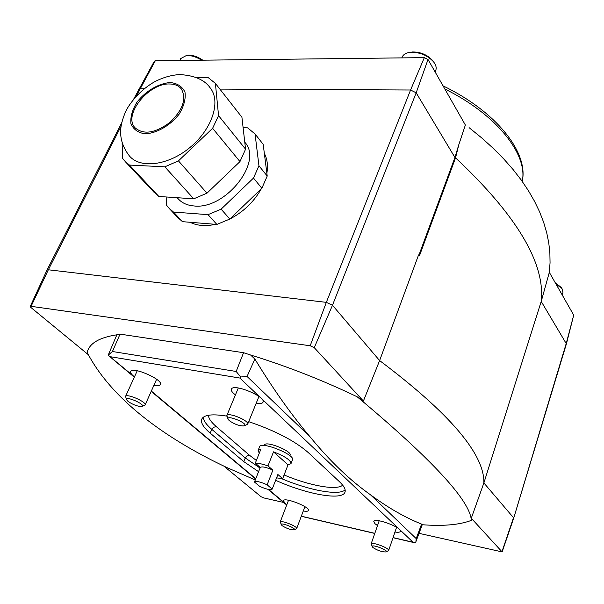 <?xml version="1.0" encoding="UTF-8"?>
<svg xmlns="http://www.w3.org/2000/svg" width="604" height="604" viewBox="0 0 604 604"><rect width="100%" height="100%" fill="white"/><g stroke="black" fill="none" stroke-linecap="round" stroke-linejoin="round"><path stroke-width="0.91" d="M276.572 477.87L282.672 478.662L288.033 464.823L290.969 463.706C290.939 460.324 285.126 456.367 273.514 451.845L267.972 465.888C262.597 464.031 258.369 463.14 255.281 463.215L260.837 449.285L258.135 450.373L259.252 453.257M291.06 463.479L292.427 459.931C295.998 455.076 261.502 441.071 259.637 446.613L259.539 446.854M267.972 465.888L272.88 470.154C266.341 467.186 262.136 466.265 260.264 467.398L255.281 463.215M260.233 467.473L254.458 482.03L259.569 486.288C266.115 489.248 270.313 490.191 272.178 489.134L277.885 474.502L282.672 478.662M272.88 470.154L267.134 484.823C260.55 481.849 256.338 480.897 254.488 481.954L254.458 482.03M267.134 484.823L272.2 489.097M256.134 403.396C259.947 403.917 262.227 403.54 262.974 402.272C266.628 397.024 233.982 383.246 231.498 388.991C230.902 390.071 231.589 391.528 233.574 393.385L235.424 394.903M303.284 510.976C306.258 511.49 307.964 511.346 308.418 510.546C310.66 507.269 284.643 496.949 283.412 500.625L284.884 503.132L286.877 504.559M394.956 532.033C398.119 532.494 399.924 532.275 400.376 531.384C402.641 527.7 374.986 517.334 373.793 521.395L374.941 523.691L377.515 525.578M153.914 385.299C157.485 385.926 159.637 385.692 160.347 384.597C163.873 380.097 133.212 366.334 130.811 371.369C130.185 372.426 131.053 373.959 133.416 375.975L134.473 376.813M275.628 480.286C306.16 494.215 342.106 500.852 344.944 492.268C345.956 489.678 344.129 486.16 339.448 481.72L308.267 452.57C294.843 440.882 274.986 430.576 248.697 421.66M226.734 416.103C213.061 413.891 204.854 414.676 202.129 418.459C200.158 421.962 202.823 426.839 210.132 433.091L243.691 461.562L258.572 471.671M502 551.603L513.506 517.719L483.88 482.943L471.294 518.24L502.12 551.905L419.033 533.34M283.623 502.452L263.782 497.93L261.094 496.737L223.88 466.137M471.294 518.24L471.339 520.384C459.584 524.861 443.215 526.311 422.249 524.733M255.281 479.961L227.112 467.662C163.473 437.689 110.932 398.421 87.142 352.396C89.392 343.344 99.298 337.485 116.859 334.805L120.045 334.133L112.442 351.505L108.184 355.19L116.934 334.631M566.416 343.842L573.709 315.129L549.323 272.344L541.335 301.064L483.88 482.943C484.536 454.132 449.784 413.34 379.614 360.573L418.595 254.888L419.516 255.628L455.544 157.825L458.866 144.515L465.374 125.036L428.017 59.494L424.333 57.629L155.319 60.732L154.36 61.185M541.214 301.441L566.409 343.88L513.687 518.179M121.087 126.183L48.343 269.784L326.334 302.355L410.577 90.004L219.871 89.098M144.19 88.735L140.06 88.72L138.626 89.377M250.6 355.009L254.873 359.048C273.408 389.467 291.86 415.454 310.229 437.017C329.792 460.958 349.897 480.233 370.539 494.835L416.216 538.609L415.899 541.743L415.182 542.807L413.076 542.264L239.856 378.051L240.679 376.979L236.179 371.475L243.563 352.706L250.6 355.009C286.953 366.22 322.476 380.15 357.183 396.798L363.397 401.041L314.261 347.662L332.479 305.262L416.179 92.82L454.933 157.485L458.866 144.515M121.729 122.695L47.029 270.048L48.343 269.784L31.091 306.326L310.192 345.767L314.261 347.662M31.091 306.326L30.238 306.47L30.804 307.406L88.35 354.714M243.563 352.706L120.045 334.133M454.933 157.485L418.927 255.16M455.544 157.825C516.488 215.069 545.087 262.816 541.335 301.064M549.346 272.381L550.055 262.74L549.866 252.917L548.764 242.906L546.703 232.706L543.653 222.325L539.583 211.808L534.48 201.208L528.364 190.6L521.222 180L513 169.422L503.683 158.86L493.249 148.335L481.705 137.908L469.081 127.64M363.397 401.041L379.614 360.573L332.479 305.262L326.334 302.355L310.192 345.767M357.183 396.798C432.139 459.516 470.191 500.708 471.339 520.384M370.539 494.835C388.078 507.768 405.088 517.522 421.577 524.098L422.294 524.604L415.892 541.743M240.679 376.979L247.059 376.466L254.873 359.048M134.443 376.888L108.184 355.19M424.333 57.629L410.577 90.004L416.179 92.82L428.017 59.494M573.709 315.129L566.288 343.268L513.679 518.209L502.128 551.89M289.852 455.688L290.026 455.25C292.804 451.43 266.024 440.558 264.544 444.906L264.469 445.095M288.033 464.823L273.514 451.845M142.038 406.356L145.073 405.08C147.429 402.347 126.938 393.212 125.557 396.398L126.613 399.795L128.048 401.411C133.076 404.801 137.614 406.492 141.661 406.492C147.255 405.148 124.794 395.144 126.613 399.795M244.431 425.752L247.625 424.287C250.086 421.086 228.252 411.898 226.832 415.537L228.078 419.229L229.188 420.565C234.382 424.219 239.312 426.009 243.986 425.918C250.275 424.204 225.79 413.906 228.078 419.229M294.254 529.776L296.647 528.628C298.149 526.643 280.852 519.772 280.173 522.082L281.962 525.586C286.424 528.402 290.456 529.821 294.072 529.859C297.674 528.772 279.72 521.637 281.185 524.733M386.115 551.867L388.614 550.599C390.146 548.364 371.754 541.426 371.098 543.985L372.842 547.473C377.455 550.463 381.811 551.958 385.918 551.95C389.837 550.674 370.509 543.374 372.268 546.794M202.823 60.189C197.833 56.768 192.97 55.107 188.244 55.206L186.485 55.47M201.653 60.196C196.315 56.912 191.249 55.334 186.462 55.47L180.724 58.58M561.131 287.353L555.318 282.853M562.181 294.903L562.973 292.351L561.984 288.538L555.944 283.956M433.091 61.223L432.366 60.257C427.081 54.67 420.467 51.906 412.517 51.974L410.116 52.344M435.129 71.982L435.635 70.691C436.783 67.995 436.05 64.983 433.43 61.676C427.436 55.334 419.923 52.201 410.894 52.269C406.522 52.661 403.653 54.164 402.294 56.784L402.015 57.471M169.641 208.909L177.546 217.334L182.499 221.668L216.866 224.439L229.837 219.033L261.857 188.244L267.217 176.051L263.193 144.348L255.062 133.99L247.595 127.837L243.118 127.723M261.857 188.244L253.499 178.067L258.95 165.79L255.062 133.99M267.217 176.051L258.95 165.79M229.837 219.033L221.117 209.158L253.499 178.067M216.866 224.439L208.033 214.662L221.117 209.158M182.499 221.668L173.476 212.049L208.033 214.662M166.138 196.964L166.606 205.239L168.524 207.716L173.476 212.049M245.232 142.71L244.771 142.136L245.232 142.71C262.959 162.4 224.99 209.913 194.005 205.956C187.149 205.398 181.827 202.952 178.029 198.618L177.191 197.712M122.121 142.725L122.567 158.301L124.462 160.777L129.415 165.058L164.832 166.825L178.444 160.875L206.983 193.174L239.962 161.593L245.571 149.188L241.917 117.221L215.401 83.397L207.889 77.357L195.975 77.38M178.444 160.875L212.616 128.305L239.962 161.593M212.616 128.305L218.557 115.651L245.571 149.188M218.557 115.651L215.401 83.397M125.572 161.963L153.922 192.163L158.875 196.481L193.725 198.822L206.983 193.174M129.415 165.058L158.875 196.481M164.832 166.825L193.725 198.822M210.615 88.463C205.111 80.098 194.896 75.47 179.962 74.586C171.981 74.934 163.782 77.199 155.364 81.381C140.845 89.211 129.128 103.337 125.103 112.774C120.279 125.171 120.687 129.165 120.717 134.533C121.223 142 124.137 149.158 129.452 155.998C140.362 169.06 168.569 165.443 190.162 147.331C211.898 129.392 221.004 101.963 210.615 88.463L209.739 87.361M169.671 83.994C148.675 82.907 122.861 115.039 134.941 127.67C143.382 134.971 154.941 133.295 169.626 122.65C182.801 110.117 186.727 98.905 181.396 89.014C178.769 85.723 174.866 84.047 169.671 83.994M190.117 222.287C197.153 225.79 205.594 226.47 215.454 224.326M229.422 219.26C243.299 212.049 253.922 201.895 261.283 188.803M266.862 173.28C268.146 165.639 267.3 159.011 264.333 153.378M286.794 504.77L268.493 489.414M255.771 478.73L151.332 391.067M413.076 542.264L393.061 537.59M374.812 533.332L301.321 516.194M239.856 378.051L110.426 356.73M155.319 60.732L136.33 96.074M416.216 538.609L421.577 524.098M236.179 371.475L112.442 351.505M310.229 437.017L247.059 376.466M208.41 415.273C208.531 418.391 211.173 422.181 216.338 426.658L249.633 455.371L256.375 460.459M284.099 474.978C309.331 485.684 336.919 490.735 342.664 485.155M210.132 433.091L211.861 429.406L245.315 457.991L247.179 455.877L249.633 455.371M243.691 461.562L245.315 457.991L260.014 468.04M281.592 478.64C308.969 490.357 339.191 495.982 345.126 489.844M203.261 417.251C203.427 420.573 206.289 424.627 211.861 429.406L213.808 427.217L216.338 426.658M522.226 181.404C528.175 154.828 496.903 114.654 444.831 88.992M170.396 82.537C158.86 83.292 145.843 90.902 137.131 101.925C132.382 109.596 130.305 116.798 130.902 123.526C133.257 129.294 137.946 132.721 144.983 133.816C156.662 133.378 170.268 125.564 179.184 114.096C183.948 106.153 185.889 98.845 184.99 92.155C182.333 86.561 177.463 83.36 170.396 82.537M259.637 446.613L258.135 450.373M260.264 467.398L254.488 481.954M286.696 505.027L267.95 489.308M255.666 478.995L151.204 391.362M134.307 377.183L108.561 355.582M414.14 542.634L393.023 537.703M374.774 533.445L301.283 516.299M154.405 61.095L133.673 99.139M30.238 306.47L47.014 270.063M345.141 491.618L344.944 492.268M264.544 444.906L264.303 445.526M137.229 370.773L125.557 396.398M156.625 379.244L145.149 404.914M238.301 387.994L226.832 415.537M258.957 396.473L247.7 424.099M288.523 500.255L280.173 522.082M304.907 506.658L296.677 528.553M379.176 520.814L371.098 543.985M396.594 527.254L388.644 550.516M188.244 55.206L186.462 55.47M180.989 58.052L179.796 60.453M560.897 287.028L561.984 288.538M412.517 51.974L410.894 52.269M432.366 60.257L433.43 61.676M402.294 56.784L401.849 57.886M522.249 181.427C528.749 152.208 495.929 111.378 443.026 85.836M135.47 128.259L134.941 127.67"/></g></svg>
